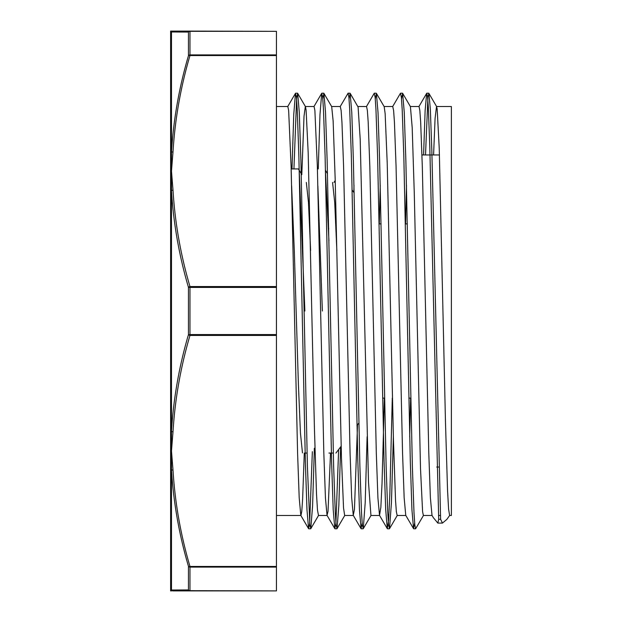 <?xml version="1.0" encoding="UTF-8"?>
<svg xmlns="http://www.w3.org/2000/svg" width="622" height="622" viewBox="0 0 622 622"><rect width="100%" height="100%" fill="white"/><g stroke="black" fill="none" stroke-linecap="round" stroke-linejoin="round"><path stroke-width="0.93" d="M189.974 590.9L189.974 567.093L276.448 567.093L276.448 566.448L189.974 566.448C180.629 534.796 174.976 502.669 173.002 470.084A1.749 0.871 177 0 1 171.485 469.703C173.46 502.389 179.113 534.586 188.458 566.292A1.749 1.516 5 0 0 189.974 567.093L189.974 566.448A1.749 0.847 163.9 0 1 188.458 566.292L188.458 589.936L171.485 590.021A1.749 1.749 90 0 0 173.002 590.9L276.448 590.9L189.974 590.667A1.749 1.516 175 0 1 188.458 589.936A1.749 1.695 90 0 0 189.974 590.9L173.002 590.9M171.485 590.021L171.493 590.9L170.615 590.9L170.615 31.1L171.485 31.1L171.485 31.979L188.458 32.064L188.458 55.708A1.749 0.847 16.1 0 1 189.974 55.552L189.974 54.907A1.749 1.516 175 0 0 188.458 55.708C179.113 87.414 173.46 119.611 171.485 152.297A1.749 0.871 3 0 1 173.002 151.916C174.976 119.331 180.629 87.204 189.974 55.552L276.448 55.552L276.448 54.907L189.974 54.907L189.974 31.1L173.002 31.1A1.749 1.749 90 0 0 171.485 31.979L171.485 190.682C173.46 223.384 179.113 255.603 188.458 287.356L189.974 287.426L189.974 286.548A1.749 0.847 163.9 0 0 188.458 287.356L188.458 334.644A1.749 0.847 16.1 0 0 189.974 335.452L189.974 334.574L188.458 334.644C179.113 366.397 173.46 398.616 171.485 431.318A1.749 0.871 3 0 0 173.002 431.816C174.976 399.231 180.629 367.104 189.974 335.452L276.448 335.452L276.448 334.574L189.974 334.574L189.974 287.426L276.448 287.426L276.448 286.548L189.974 286.548C180.629 254.896 174.976 222.769 173.002 190.184A1.749 0.871 177 0 0 171.485 190.682L171.485 590.021M276.448 31.333L189.974 31.1A1.749 1.695 90 0 0 188.458 32.064A1.749 1.516 5 0 1 189.974 31.333L276.448 31.333L276.448 54.907M173.002 31.1L171.485 31.1M276.448 567.093L276.448 590.667M306.335 182.44L308.481 202.547L310.619 250.58M328.603 230.513L328.704 228.165M332.576 182.456L334.722 202.531L336.86 250.588M299.299 172.807L304.873 311M325.539 172.807L328.96 240.854M433.581 154.956L435.073 118.569L436.52 106.525L437.157 108.881L439.233 148.316L445.476 422.136L447.56 490.649L448.594 509.146L449.636 515.482L446.868 519.37L442.46 523.094L440.609 519.261L438.689 519.261L429.779 145.976L428.294 106.836L427.547 96.62L426.676 93.331L425.129 110.56L423.582 154.956M414.649 523.055L413.544 528.661L411.927 509.667L410.302 461.073L403.81 155.718L402.193 109.425L401.377 97.32L400.428 93.3M392.288 398.119L389.87 493.23L388.657 519.704L387.312 528.677L385.694 509.83L384.069 461.283L377.577 155.757L375.952 109.449L375.136 97.296L374.187 93.339M362.167 523.032L361.071 528.692L359.446 509.675L357.821 461.073L351.329 155.718L349.712 109.449L348.895 97.296L348.087 93.191L340.164 106.634M338.648 449.504L335.888 523.545L334.83 528.661L333.205 509.737L331.58 461.174L325.088 155.741L323.471 109.425L322.655 97.32L321.706 93.323L319.98 114.611L318.254 168.935M312.353 451.689L309.632 523.67L308.59 528.7L306.973 509.83L305.348 461.267L298.855 155.764L297.23 109.464L296.414 97.289L295.473 93.331L293.74 114.541L292.013 168.935M440.609 519.238L431.808 149.638L430.338 109.177L428.877 93.331L427.928 97.257L425.51 154.956M423.543 515.343L415.613 528.786L414.804 524.719L413.988 512.536L412.363 466.236L405.871 160.725L404.246 112.17L402.628 93.3L401.532 98.976M393.361 436.73L391.44 502.7L389.512 528.684L388.563 524.68L387.747 512.575L386.13 466.267L379.638 160.834L378.013 112.271L376.388 93.339L375.291 98.937M367.12 436.73L365.192 502.809L363.264 528.692L362.323 524.704L361.506 512.551L359.889 466.282L353.397 160.919L351.772 112.318L350.147 93.308L349.051 98.968M340.638 446.907L338.834 505.639L337.031 528.661L336.082 524.704L335.266 512.551L333.641 466.243L327.149 160.717L325.524 112.17L323.906 93.323L322.81 98.96M314.359 448.252L312.578 506.075L310.79 528.7L309.842 524.68L307.408 466.282L300.916 160.927L299.291 112.341L297.674 93.331L296.632 98.214L293.934 168.935M433.378 517.722L432.002 515.358L430.393 497.841L428.791 453.073L422.307 166.401L420.666 122.099L419.842 110.428L419.026 106.525L410.357 106.517M410.629 398.119L409.696 436.722M413.552 528.677L405.754 515.343L404.152 497.74L402.551 452.987L396.066 166.424L394.426 122.075L393.602 110.459L392.731 106.517M384.388 398.119L382.025 483.675L380.843 507.358L379.521 515.358L377.919 497.88L376.31 453.111L369.826 166.393L368.185 122.083L367.361 110.436L366.545 106.533L357.875 106.517M357.518 424.81L354.447 509.356L353.273 515.366L351.671 497.748L350.069 452.987L343.585 166.416L341.945 122.091L341.12 110.444L340.265 106.517M330.531 453.065L328.019 511.393L327.032 515.343L325.43 497.794L323.829 453.049L317.344 166.408L314.88 110.459L314.063 106.517L305.386 106.517M304.29 453.065L302.619 499.233L301.779 511.37L300.939 515.498M308.598 528.708L300.799 515.374L299.198 497.872L297.588 453.104L291.104 166.401L288.639 110.428L287.823 106.525L276.448 106.517M438.689 519.261L437.841 523.094L433.324 517.621M440.384 515.482L438.463 515.482M301.802 174.696L304.018 116.33L305.316 106.525M297.666 93.323L305.464 106.657L306.094 110.055L308.178 152.623L314.413 427.905L316.497 493.868L317.469 509.986L318.487 515.482M323.899 93.316L331.697 106.642L333.135 121.033L335.219 180.287L341.462 457.839L343.538 508.003L344.674 515.467L353.42 515.482M353.817 192.346L354.004 185.27M350.147 93.3L358.101 107.054L360.185 139.017L368.504 482.353L370.945 515.482M379.311 223.881L380.244 185.278M376.388 93.331L384.186 106.657L385.15 113.694L387.226 163.361L393.469 440.819L395.545 500.539L396.354 511.696L397.155 515.482L405.839 515.482M405.552 223.881L406.485 185.27M402.621 93.292L410.419 106.626L412.192 127.619L414.275 193.147L420.511 468.646L422.595 511.727L423.395 515.467L432.041 515.482M322.367 311L317.873 185.908M302.479 452.902L300.465 433.347L298.412 384.715L294.299 250.674L291.632 185.892M276.448 287.426L276.448 334.574M276.448 335.452L276.448 566.448M276.448 55.552L276.448 286.548M436.59 106.517L451.385 106.517L451.385 515.482L449.636 515.482M173.002 470.084L171.485 450.95L173.002 431.816M173.002 190.184L171.485 171.05L173.002 151.916M301.242 173.74L298.529 169.114M327.483 173.763L325.477 170.335M428.729 93.207L426.809 93.207M402.496 93.207L400.615 93.207M376.256 93.207L374.327 93.207M350.007 93.207L348.126 93.207M323.774 93.207L321.846 93.207M297.526 93.207L295.606 93.207M415.613 528.793L413.692 528.793M389.372 528.793L387.444 528.793M363.092 528.793L361.211 528.793M336.891 528.793L334.963 528.793M310.603 528.793L308.722 528.793M418.878 106.65L426.676 93.323M392.637 106.626L400.436 93.292M379.521 515.358L387.319 528.692M366.397 106.657L374.195 93.331M353.273 515.366L361.071 528.7M327.032 515.343L334.83 528.669M313.908 106.642L321.706 93.316M287.675 106.657L295.473 93.323M442.46 523.094L437.841 523.094M428.869 93.323L436.667 106.65M389.512 528.692L397.31 515.358M363.256 528.7L371.054 515.366M337.023 528.669L344.821 515.343M310.782 528.708L318.581 515.374M335.219 180.411L334.03 182.44M328.929 453.065L333.299 453.065M305.13 453.065L307.058 453.065M291.174 168.935L298.319 168.935M436.706 467.044L438.627 467.044M421.957 154.956L439.451 154.956M382.608 398.119L384.528 398.119M408.848 398.119L410.769 398.119M379.171 223.881L381.092 223.881M405.412 223.881L407.332 223.881M354.175 192.812L352.192 190.215M358.832 423.092L356.958 425.541M341.136 446.254L335.927 453.065M370.914 515.482L379.661 515.482M384.101 106.517L392.785 106.517M318.433 515.482L327.18 515.482M331.627 106.517L340.304 106.517M276.448 515.482L300.861 515.482"/></g></svg>
